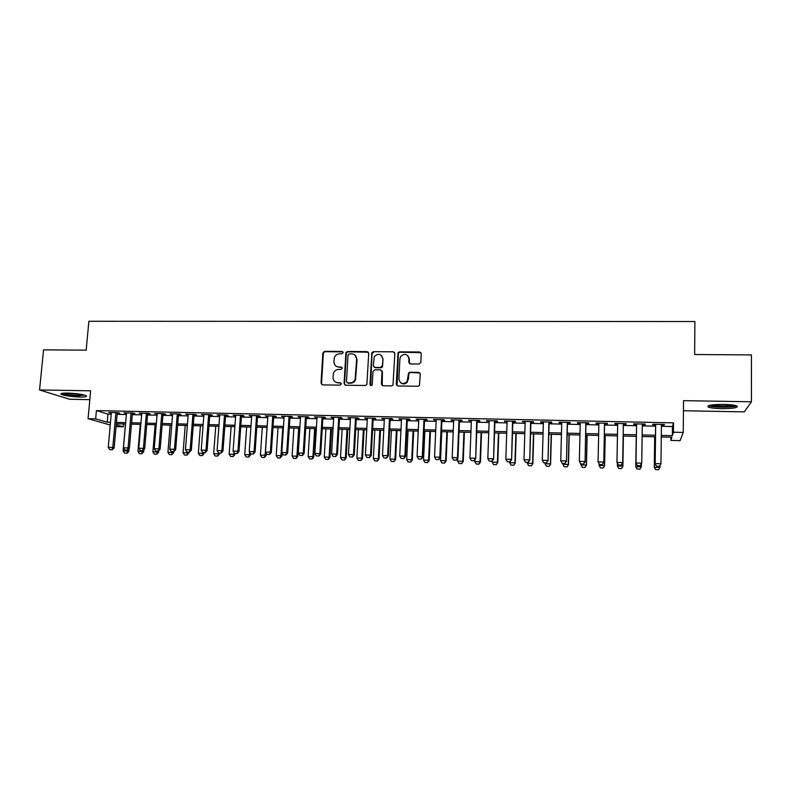 <?xml version="1.0" encoding="UTF-8"?>
<svg xmlns="http://www.w3.org/2000/svg" width="791" height="791" viewBox="0 0 791 791"><rect width="100%" height="100%" fill="white"/><g stroke="black" fill="none" stroke-linecap="round" stroke-linejoin="round"><path stroke-width="1.19" d="M343.146 352.638L342.058 351.451L324.597 351.333L322.857 352.984L321.037 383.17L322.58 384.881L340.12 385.138L341.346 383.961L340.259 382.765L337.984 382.735C334.791 382.36 333.13 380.54 333.011 377.258L333.495 373.105C334.514 370.761 336.264 369.526 338.746 369.407L341.02 369.427L342.246 368.27L341.158 367.073L338.884 367.054C335.7 366.688 334.049 364.878 333.921 361.616L334.375 357.581C335.374 355.179 337.134 353.913 339.655 353.785L341.92 353.795L343.146 352.638M342.918 351.876L325.061 351.669L323.4 352.934L321.522 383.467L322.046 384.772M341.05 383.121L337.984 382.735M341.989 367.469L338.884 367.054M723.745 404.389C711.682 404.488 706.511 405.378 708.212 407.058C710.496 407.948 714.886 408.472 721.372 408.631C733.376 408.571 738.576 407.681 736.985 405.961C734.701 405.071 730.291 404.557 723.745 404.389M67.561 393.078C61.995 393.058 59.928 393.503 61.372 394.442C65.159 395.826 71.319 396.687 79.861 397.013C85.448 397.052 87.534 396.598 86.1 395.648C82.363 394.274 76.173 393.414 67.561 393.078M419.052 364.038L420.842 362.347L421.247 353.715L419.616 351.995L399.564 351.857L398.051 352.717L396.271 384.228L397.883 385.968L418.024 386.255L419.418 385.603L420.298 374.084L418.666 372.343L410.045 372.245L408.591 372.996L407.088 381.707C402.926 384.792 400.197 383.892 398.911 378.998L399.9 358.788L400.622 356.504C404.745 353.073 407.533 353.864 408.977 358.867L408.818 362.229L410.44 363.949L419.052 364.038M661.414 426.29L672.459 426.527L673.537 422.859L673.448 432.222L683.246 432.45L680.092 440.646L670.867 440.419L671.875 437.205L661.286 436.958M110.246 424.994L88.058 418.686L90.649 390.813L39.55 389.963L43.564 349.859L86.17 350.156L88.879 321.275L694.894 321.532L694.646 354.516L751.41 354.922L751.45 401.788L683.533 400.661L683.246 432.45M88.058 418.686L95.652 418.854L107.21 422.186L110.493 422.265M673.537 422.859L96.403 410.618L95.652 418.854M368.725 353.33L367.143 351.629L347.546 351.491L345.914 352.618L344.075 383.497L345.637 385.217L365.323 385.494L366.866 384.584L368.725 353.33M373.411 351.669L393.226 351.807L394.838 353.518L392.998 385.098L391.515 385.879L382.982 385.751L381.381 384.021L382.023 371.582L380.422 369.862L374.796 369.802L373.026 371.483L372.175 384.96C371.108 385.899 370.386 385.701 369.99 384.377L371.829 352.657L373.411 351.669L393.226 351.807M683.444 410.737L744.252 411.874L751.45 401.788M39.55 389.963L69.588 399.267L89.828 399.643M117.236 413.209L119.767 413.258L117.899 412.675L108.822 412.487L111.313 413.08M132.384 413.535L134.925 413.594L133.115 413.011L123.969 412.813L126.471 413.406M147.65 413.871L150.201 413.92L148.431 413.337L139.226 413.139L141.737 413.742M163.015 414.197L165.576 414.257L163.856 413.673L154.591 413.466L157.112 414.069M178.489 414.533L181.06 414.593L179.399 414.009L170.065 413.802L172.586 414.405M194.082 414.88L196.662 414.929L195.051 414.346L185.648 414.138L188.179 414.751M209.783 415.216L212.364 415.275L210.811 414.682L201.339 414.474L203.89 415.087M225.593 415.562L228.184 415.611L226.681 415.028L217.139 414.82L219.7 415.433M241.512 415.908L244.122 415.957L242.669 415.374L233.068 415.166L235.639 415.779M257.559 416.254L260.17 416.313L258.776 415.72L249.096 415.512L251.676 416.125M273.716 416.6L276.336 416.659L275.001 416.066L265.252 415.858L267.842 416.471M289.981 416.956L292.621 417.015L291.335 416.422L281.517 416.204L284.127 416.827M306.374 417.312L309.024 417.371L307.798 416.778L297.91 416.56L300.521 417.183M322.886 417.668L325.546 417.727L324.379 417.134L314.413 416.916L317.043 417.539M339.527 418.034L342.187 418.093L341.079 417.49L331.043 417.282L333.683 417.905M356.286 418.399L358.956 418.449L357.908 417.856L347.803 417.638L350.443 418.271M373.164 418.765L375.844 418.815L374.865 418.221L364.681 418.004L367.331 418.637M390.171 419.131L392.86 419.19L391.94 418.587L381.677 418.37L384.347 419.003M407.306 419.507L410.005 419.556L409.155 418.963L398.812 418.736L401.492 419.378M424.569 419.873L427.278 419.932L426.487 419.339L416.066 419.111L418.765 419.754M441.961 420.258L444.68 420.318L443.959 419.714L433.458 419.487L436.157 420.13M459.482 420.634L462.211 420.693L461.558 420.09L450.979 419.863L453.698 420.505M477.131 421.02L479.88 421.079L479.287 420.476L468.628 420.248L471.357 420.891M494.929 421.405L497.677 421.465L497.153 420.861L486.416 420.634L489.154 421.277M512.855 421.791L515.613 421.85L515.159 421.247L504.342 421.02L507.09 421.672M530.919 422.186L533.688 422.246L533.312 421.643L522.406 421.405L525.165 422.058M549.112 422.582L551.9 422.641L551.594 422.038L540.609 421.801L540.965 422.404L543.377 422.453M567.463 422.977L570.262 423.037L570.024 422.434L558.95 422.196L559.227 422.799L561.739 422.859M585.943 423.383L588.751 423.442L588.593 422.839L577.43 422.592L577.638 423.195L580.228 423.254M604.571 423.788L607.399 423.847L607.3 423.234L596.058 422.997L596.196 423.6L598.876 423.66M623.348 424.194L626.175 424.253L626.165 423.65L614.834 423.403L614.894 424.006L617.662 424.065M642.302 424.599L645.11 424.668L645.179 424.055L633.749 423.808L633.739 424.421L636.577 424.48M96.403 410.618L107.942 414.128L111.215 414.197M117.137 414.336L126.372 414.533M132.295 414.662L141.638 414.87M147.551 414.998L157.014 415.206M162.926 415.334L172.497 415.542M178.4 415.68L188.09 415.888M193.993 416.017L203.801 416.234M209.694 416.363L219.621 416.58M225.504 416.709L235.55 416.936M241.433 417.065L251.597 417.282M257.48 417.411L267.763 417.638M273.637 417.767L284.048 417.994M289.911 418.123L300.451 418.36M306.305 418.488L316.973 418.716M322.817 418.844L333.614 419.082M339.458 419.21L350.383 419.457M356.217 419.586L367.271 419.823M373.105 419.952L384.288 420.199M390.111 420.328L401.433 420.575M407.246 420.703L418.706 420.95M424.51 421.079L436.108 421.336M441.902 421.465L453.648 421.722M459.433 421.85L471.307 422.107M477.092 422.236L489.115 422.503M494.879 422.631L507.051 422.898M512.815 423.017L525.125 423.294M530.88 423.422L543.348 423.689M549.083 423.818L561.699 424.095M567.424 424.223L580.198 424.5M585.913 424.629L598.846 424.915M604.551 425.034L617.633 425.321M623.328 425.449L636.557 425.736M642.282 425.865L655.591 426.161M661.434 425.014L664.193 425.074L664.341 424.47L652.822 424.223L652.723 424.826L655.601 424.896M670.906 437.186L670.867 440.419M123.544 423.966L123.297 426.824L116.04 426.636M661.306 435.396L672.36 435.663L673.448 432.222M116.415 422.404L125.67 422.631M131.593 422.77L140.946 422.997M146.869 423.136L156.341 423.363M162.254 423.501L171.835 423.729M177.748 423.867L187.447 424.105M193.35 424.243L203.168 424.48M209.071 424.619L219.008 424.856M224.901 424.994L234.957 425.232M240.84 425.37L251.014 425.617M256.897 425.756L267.2 426.003M273.073 426.141L283.504 426.389M289.368 426.527L299.918 426.784M305.781 426.922L316.459 427.18M322.313 427.318L333.12 427.575M338.973 427.713L349.909 427.971M355.752 428.109L366.816 428.376M372.65 428.514L383.853 428.781M389.676 428.92L401.017 429.197M406.831 429.335L418.31 429.602M424.114 429.74L435.732 430.017M441.536 430.156L453.283 430.442M459.077 430.581L470.971 430.858M476.755 430.996L488.798 431.283M494.573 431.421L506.754 431.718M512.519 431.846L524.858 432.143M530.613 432.281L543.091 432.578M548.835 432.717L561.472 433.013M567.206 433.152L579.991 433.458M585.716 433.597L598.658 433.903M604.373 434.041L617.474 434.348M623.17 434.486L636.419 434.803M642.154 434.941L655.472 435.258M116.208 424.777L123.297 426.824M655.452 436.81L642.124 436.494M636.399 436.355L623.14 436.029M617.445 435.89L604.334 435.574M598.629 435.445L585.676 435.129M579.961 434.991L567.167 434.684M561.432 434.546L548.796 434.239M543.051 434.101L530.563 433.794M524.809 433.656L512.469 433.359M506.705 433.221L494.513 432.924M488.739 432.786L476.696 432.499M470.912 432.351L459.017 432.064M453.223 431.926L441.467 431.649M435.663 431.5L424.055 431.224M418.241 431.085L406.762 430.808M400.948 430.67L389.607 430.393M383.773 430.255L372.571 429.978M366.737 429.839L355.663 429.572M349.82 429.434L338.884 429.167M333.041 429.029L322.234 428.762M316.37 428.623L305.692 428.366M299.829 428.218L289.279 427.971M283.405 427.822L272.984 427.575M267.101 427.427L256.798 427.18M250.915 427.041L240.741 426.794M234.848 426.656L224.792 426.408M218.899 426.27L208.962 426.023M203.06 425.884L193.241 425.647M187.338 425.509L177.629 425.271M171.726 425.123L162.135 424.896M156.222 424.757L146.75 424.52M140.828 424.381L131.464 424.154M125.542 424.016L116.297 423.788M107.942 414.128L107.21 422.186M672.459 426.527L672.36 435.663M110.72 413.07L110.77 412.526M125.818 413.396L125.868 412.853M141.025 413.723L141.075 413.179M156.341 414.059L156.381 413.505M171.756 414.395L171.805 413.841M187.289 414.731L187.329 414.177M202.931 415.067L202.971 414.514M218.682 415.413L218.721 414.85M234.551 415.75L234.591 415.196M250.529 416.096L250.569 415.542M266.626 416.452L266.666 415.888M282.832 416.798L282.871 416.234M299.166 417.154L299.206 416.59M315.619 417.51L315.649 416.946M332.19 417.875L332.22 417.302M348.88 418.231L348.91 417.668M365.699 418.597L365.729 418.024M382.636 418.963L382.666 418.39M399.702 419.339L399.732 418.755M416.897 419.714L416.926 419.131M434.229 420.09L434.249 419.507M451.681 420.466L451.701 419.883M469.261 420.852L469.29 420.258M486.989 421.227L487.009 420.644M504.836 421.623L504.856 421.03M522.831 422.008L522.851 421.415M540.965 422.404L540.975 421.811M559.227 422.799L559.247 422.206M577.638 423.195L577.657 422.602M596.196 423.6L596.206 422.997M614.894 424.006L614.904 423.403M645.11 424.668L645.12 424.055M664.193 425.074L664.203 424.47M336.284 366.292L339.339 367.37M335.542 382.073L338.429 383.032M368.349 352.193L347.981 351.827L346.359 352.964L344.51 383.793L345.014 385.079M349.236 353.854L348.01 355.021L346.498 381.667L347.595 382.864L350.008 382.903C352.282 382.824 353.973 381.756 355.08 379.7L356.652 359.302C356.504 356.029 354.833 354.22 351.639 353.874L349.236 353.854M354.951 355.129L357.067 359.628L355.505 379.996C354.398 382.053 352.707 383.121 350.443 383.2L348.03 383.16M394.501 352.43L393.602 352.153M381.608 370.396L382.409 371.899L382.221 385.563M373.807 352.015L372.047 353.686L370.682 385.494M382.686 358.719C381.084 353.587 378.266 352.915 374.232 356.731L373.332 365.719L374.924 367.429L380.55 367.489L382.32 365.808L383.071 359.055L381.42 355.386M374.143 367.222L374.924 367.429M383.071 359.055L382.468 366.915L380.936 367.805L375.32 367.746M407.849 355.683L409.323 359.193L409.511 363.652M400.661 382.785C403.074 384.515 405.338 384.258 407.434 382.004L408.008 379.116M419.952 372.966L410.391 372.561L408.937 373.303L408.354 379.423M420.95 352.687L399.92 352.203L398.407 353.053L397.072 385.741M125.462 424.006L123.109 450.929L127.559 451.068L127.638 450.099M126.797 453.243L124.582 453.174L127.015 453.292L127.559 451.068L128.844 451.374L129.081 448.586M123.109 450.929L124.582 453.174M127.015 453.292L128.844 451.374M109.761 449.664L112.263 449.792L109.761 449.664L108.248 447.35L111.363 412.536M115.901 412.635L112.797 447.488L114.161 447.825L112.263 449.792M117.286 412.665L114.161 447.825M108.248 447.35L112.797 447.488L112.035 449.733M84.607 395.105L79.169 395.5C71.576 395.203 66.207 394.442 63.062 393.206M65.673 393.078L82.096 394.521M61.965 393.364C66.078 394.669 72.06 395.47 79.94 395.747M735.432 405.476C733.751 407.187 715.618 407.414 710.852 405.803L709.745 405.308M708.469 405.674L709.141 405.912C714.204 407.602 732.921 407.583 736.737 405.852M711.999 404.923C719.009 406.139 726.059 406.179 733.158 405.061M140.254 424.371L137.95 451.384L142.42 451.513L142.489 450.702M141.648 453.698L139.414 453.629L141.856 453.747L142.42 451.513L143.675 451.829L143.863 449.624M137.95 451.384L139.414 453.629M141.856 453.747L143.675 451.829M155.145 424.727L152.89 451.839L157.389 451.968L157.458 451.157M156.598 454.163L154.354 454.093L156.806 454.212L157.389 451.968L158.605 452.284L158.744 450.682M152.89 451.839L154.354 454.093M156.806 454.212L158.605 452.284M170.134 425.093L167.929 452.294L172.458 452.432L172.527 451.612M171.657 454.627L169.383 454.558L171.855 454.677L172.458 452.432L173.644 452.739L173.733 451.641M167.929 452.294L169.383 454.558M171.855 454.677L173.644 452.739M185.232 425.449L183.077 452.749L187.635 452.887L187.704 452.066M186.814 455.092L184.53 455.023L187.002 455.151L187.635 452.887L188.782 453.203L188.871 452.106M183.077 452.749L184.53 455.023M187.002 455.151L188.782 453.203M124.978 450.128L127.499 450.247L124.978 450.128L123.465 447.805L126.52 412.862M131.088 412.961L128.053 447.943L129.378 448.27L127.499 450.247M132.433 412.991L129.378 448.27M123.465 447.805L128.053 447.943L127.272 450.198M140.304 450.583L142.835 450.712L140.304 450.583L138.791 448.26L141.787 413.199M146.384 413.298L143.418 448.398L144.704 448.724L142.835 450.712M147.69 413.317L144.704 448.724M138.791 448.26L143.418 448.398L142.617 450.662M155.738 451.058L158.279 451.177L155.738 451.058L154.235 448.715L157.152 413.525M161.789 413.624L158.882 448.853L160.138 449.189L158.279 451.177M163.065 413.653L160.138 449.189M154.235 448.715L158.882 448.853L158.062 451.127M171.281 451.523L173.832 451.651L171.281 451.523L169.778 449.179L172.636 413.861M177.303 413.96L174.465 449.318L175.681 449.654L173.832 451.651M178.539 413.99L175.681 449.654M169.778 449.179L174.465 449.318L173.624 451.592M200.43 425.825L198.323 453.213L202.921 453.352L202.98 452.531M202.071 455.567L199.777 455.497L202.259 455.616L202.921 453.352L204.029 453.668L204.118 452.561M198.323 453.213L199.777 455.497M202.259 455.616L204.029 453.668M186.943 451.997L189.494 452.126L186.943 451.997L185.44 449.644L188.228 414.197M192.925 414.296L190.156 449.782L191.333 450.119L189.494 452.126M194.121 414.326L191.333 450.119M185.44 449.644L190.156 449.782L189.296 452.066M215.735 426.191L213.679 453.678L218.306 453.826L218.395 452.64M217.446 456.041L215.132 455.972L217.624 456.091L218.306 453.826L219.384 454.133L219.463 453.025M213.679 453.678L215.132 455.972M217.624 456.091L219.384 454.133M202.714 452.472L205.274 452.6L202.714 452.472L201.211 450.109L203.93 414.533M208.666 414.632L205.967 450.257L207.104 450.583L205.274 452.6M209.823 414.662L207.104 450.583M201.211 450.109L205.967 450.257L205.087 452.541M231.15 426.567L229.143 454.153L233.81 454.291L233.938 452.403M232.92 456.526L230.596 456.447L233.098 456.575L233.81 454.291L234.848 454.607L234.927 453.49M229.143 454.153L230.596 456.447M233.098 456.575L234.848 454.607M218.593 452.956L221.164 453.075L218.593 452.956L217.09 450.583L219.75 414.88M224.515 414.978L221.885 450.722L222.983 451.058L221.164 453.075M225.633 414.998L222.983 451.058M217.09 450.583L221.885 450.722L220.986 453.025M246.663 426.942L244.716 454.627L249.412 454.766L249.59 452.155M248.512 457L246.159 456.931L248.671 457.05L249.412 454.766L250.411 455.082L250.52 453.619M244.716 454.627L246.159 456.931M248.671 457.05L250.411 455.082M234.591 453.431L237.171 453.559L234.591 453.431L233.098 451.058L235.678 415.216M240.474 415.324L237.913 451.206L238.981 451.532L237.171 453.559M241.552 415.344L238.981 451.532M233.098 451.058L237.913 451.206L236.993 453.51M262.296 427.318L260.407 455.102L265.133 455.25L267.002 427.427M264.204 457.485L261.841 457.416L264.362 457.534L265.133 455.25L266.092 455.557L266.241 453.302M260.407 455.102L261.841 457.416M264.362 457.534L266.092 455.557M250.698 453.925L253.298 454.044L250.698 453.925L249.214 451.532L251.716 415.562M256.551 415.671L254.069 451.681L255.088 452.007L253.298 454.044M257.589 415.69L255.088 452.007M249.214 451.532L254.069 451.681L253.13 453.994M278.036 427.694L276.197 455.586L280.953 455.725L282.783 427.812M280.014 457.979L277.631 457.9L280.162 458.029L280.953 455.725L281.883 456.041L282.08 452.966M276.197 455.586L277.631 457.9M280.162 458.029L281.883 456.041M266.933 454.41L269.543 454.538L266.933 454.41L265.45 452.017L267.882 415.918M272.757 416.017L270.334 452.165L271.323 452.492L269.543 454.538M273.745 416.046L271.323 452.492M265.45 452.017L270.334 452.165L269.375 454.489M293.886 428.079L292.106 456.061L296.902 456.209L298.662 428.198M295.933 458.464L293.54 458.394L296.081 458.523L296.902 456.209L297.782 456.526L299.562 428.218M292.106 456.061L293.54 458.394M296.081 458.523L297.782 456.526M283.287 454.904L285.907 455.033L283.287 454.904L281.804 452.501L284.157 416.264M289.071 416.373L286.728 452.65L287.667 452.976L285.907 455.033M290.02 416.392L287.667 452.976M281.804 452.501L286.728 452.65L285.749 454.983M309.845 428.465L308.124 456.555L312.949 456.704L314.66 428.584M311.97 458.968L309.558 458.889L312.109 459.017L312.949 456.704L313.8 457.01L315.52 428.603M308.124 456.555L309.558 458.889M312.109 459.017L313.8 457.01M299.749 455.398L302.38 455.527L299.749 455.398L298.276 452.996L300.56 416.62M305.504 416.728L303.24 453.144L304.14 453.47L302.38 455.527M306.414 416.748L304.14 453.47M298.276 452.996L303.24 453.144L302.231 455.478M325.922 428.851L324.261 457.04L329.125 457.188L330.767 428.969M328.117 459.462L325.684 459.383L328.245 459.512L329.125 457.188L329.926 457.505L331.587 428.989M324.261 457.04L325.684 459.383M328.245 459.512L329.926 457.505M316.341 455.903L318.981 456.031L316.341 455.903L314.867 453.48L317.072 416.976M322.056 417.084L319.871 453.639L320.721 453.965L318.981 456.031M322.926 417.104L320.721 453.965M314.867 453.48L319.871 453.639L318.842 455.982M342.117 429.246L340.506 457.534L345.41 457.682L347.002 429.365M344.382 459.966L341.93 459.887L344.51 460.016L345.41 457.682L346.171 457.999L347.773 429.384M340.506 457.534L341.93 459.887M344.51 460.016L346.171 457.999M333.06 456.407L335.71 456.536L333.06 456.407L331.587 453.985L333.713 417.332M338.736 417.44L336.62 454.133L337.441 454.459L335.71 456.536M339.557 417.46L337.441 454.459M331.587 453.985L336.62 454.133L335.572 456.486M358.422 429.642L356.879 458.038L361.813 458.187L363.336 429.76M360.755 460.471L358.293 460.392L360.884 460.52L361.813 458.187L362.535 458.493L364.078 429.77M356.879 458.038L358.293 460.392M360.884 460.52L362.535 458.493M349.899 456.921L352.559 457.05L349.899 456.921L348.426 454.479L350.482 417.697M355.535 417.806L353.508 454.627L354.269 454.963L352.559 457.05M356.316 417.826L354.269 454.963M348.426 454.479L353.508 454.627L352.43 456.99M382.251 366.213L382.369 367.073M374.855 430.037L373.362 458.533L378.335 458.691L379.799 430.156M377.258 460.985L374.776 460.906L377.376 461.034L378.335 458.691L379.008 458.998L380.491 430.175M373.362 458.533L374.776 460.906M377.376 461.034L379.008 458.998M366.856 457.425L369.535 457.564L366.856 457.425L365.393 454.983L367.37 418.063M372.452 418.172L370.514 455.132L371.236 455.468L369.535 457.564M373.194 418.192L371.236 455.468M365.393 454.983L370.514 455.132L369.417 457.505M391.397 430.433L389.963 459.037L394.976 459.195L396.38 430.551M393.878 461.499L391.377 461.42L393.987 461.549L394.976 459.195L395.609 459.502L397.033 430.571M389.963 459.037L391.377 461.42M393.987 461.549L395.609 459.502M398.229 352.47L398.239 353.429M383.951 457.949L386.641 458.078L383.951 457.949L382.488 455.487L384.377 418.429M389.508 418.538L387.639 455.646L388.322 455.972L386.641 458.078M390.2 418.558L388.322 455.972M382.488 455.487L387.639 455.646L386.522 458.019M408.057 430.838L406.693 459.551L411.735 459.7L413.08 430.957M410.618 462.013L408.097 461.934L410.717 462.063L411.735 459.7L412.329 460.006L413.693 430.976M406.693 459.551L408.097 461.934M410.717 462.063L412.329 460.006M409.194 357.888L409.095 358.976M401.166 458.464L403.865 458.602L401.166 458.464L399.712 456.002L401.521 418.795M406.683 418.914L404.903 456.16L405.536 456.486L403.865 458.602M407.335 418.923L405.536 456.486M399.712 456.002L404.903 456.16L403.766 458.543M424.846 431.243L423.541 460.065L428.623 460.214L429.909 431.362M427.486 462.537L424.945 462.458L427.575 462.587L428.623 460.214L429.177 460.52L430.472 431.382M423.541 460.065L424.945 462.458M427.575 462.587L429.177 460.52M418.518 458.988L421.227 459.126L418.518 458.988L417.065 456.516L418.785 419.171M423.996 419.279L422.295 456.674L422.878 457L421.227 459.126M424.589 419.299L422.878 457M417.065 456.516L422.295 456.674L421.128 459.067M441.754 431.649L440.518 460.58L445.63 460.728L446.856 431.777M444.473 463.061L441.912 462.982L444.552 463.111L445.63 460.728L446.134 461.044L447.37 431.787M440.518 460.58L441.912 462.982M444.552 463.111L446.134 461.044M435.999 459.522L438.718 459.65L435.999 459.522L434.546 457.04L436.187 419.546M441.437 419.655L439.826 457.188L440.36 457.524L438.718 459.65M441.981 419.675L440.36 457.524M434.546 457.04L439.826 457.188L438.629 459.601M457.722 458.365L457.613 461.094L462.765 461.252L463.921 432.183M461.578 463.585L459.007 463.506L461.657 463.635L462.765 461.252L463.229 461.558L464.396 432.202M457.613 461.094L459.007 463.506M461.657 463.635L463.229 461.558M453.609 460.046L456.348 460.184L453.609 460.046L452.165 457.564L453.718 419.922M459.007 420.041L457.475 457.712L457.969 458.048L456.348 460.184M459.502 420.051L457.969 458.048M452.165 457.564L457.475 457.712L456.259 460.125M474.916 459.64L474.837 461.618L480.028 461.776L481.116 432.598M478.822 464.119L476.231 464.04L478.891 464.169L480.028 461.776L480.444 462.082L481.541 432.608M474.837 461.618L476.231 464.04M478.891 464.169L480.444 462.082M471.357 460.589L474.106 460.718L471.357 460.589L469.923 458.088L471.387 420.308M476.706 420.416L475.707 458.572L474.106 460.718M477.161 420.426L475.707 458.572M469.923 458.088L475.272 458.246L474.027 460.669M492.229 460.945L492.19 462.152L497.42 462.31L498.439 433.023M496.184 464.653L493.574 464.574L496.254 464.703L497.786 462.616L498.814 433.033M492.19 462.152L493.574 464.574M496.254 464.703L497.786 462.616M489.233 461.123L492.002 461.262L489.233 461.123L487.81 458.612L489.184 420.693M494.543 420.802L493.594 459.106L492.002 461.262M494.948 420.812L493.594 459.106M487.81 458.612L493.198 458.78L491.933 461.202M509.701 461.796L509.671 462.676L514.941 462.844L515.89 433.438M513.685 465.197L511.055 465.118L513.735 465.246L515.257 463.15L516.226 433.448M509.671 462.676L511.055 465.118M513.735 465.246L515.257 463.15M507.258 461.667L510.027 461.806L507.258 461.667L505.835 459.156L507.11 421.079M512.519 421.198L511.609 459.64L510.027 461.806M512.875 421.198L511.609 459.64M505.835 459.156L511.263 459.314L509.977 461.746M527.31 462.33L527.281 463.21L532.59 463.378L533.48 433.864M531.315 465.741L528.655 465.662L531.354 465.79L532.867 463.684L533.757 433.873M527.281 463.21L528.655 465.662M531.354 465.79L532.867 463.684M545.048 462.864L545.029 463.753L550.378 463.912L551.189 434.299M549.073 466.295L546.393 466.206L549.112 466.344L550.595 464.218L551.416 434.299M545.029 463.753L546.393 466.206M549.112 466.344L550.595 464.218M562.925 463.397L562.905 464.297L568.294 464.465L569.036 434.724M566.959 466.848L564.27 466.759L566.989 466.898L568.472 464.762L569.213 434.734M562.905 464.297L564.27 466.759M566.989 466.898L568.472 464.762M525.422 462.221L528.2 462.349L525.422 462.221L523.998 459.69L525.184 421.465M530.632 421.583L529.762 460.184L528.2 462.349M530.929 421.593L529.762 460.184M523.998 459.69L529.476 459.858L528.151 462.3M543.714 462.775L546.512 462.903L543.714 462.775L542.3 460.233L543.397 421.86M548.885 421.979L548.054 460.728L546.512 462.903M549.132 421.979L548.054 460.728M542.3 460.233L547.817 460.402L546.472 462.854M562.164 463.328L564.972 463.467L562.164 463.328L560.75 460.777L561.748 422.256M567.285 422.374L566.494 461.272L564.972 463.467M567.473 422.374L566.494 461.272M560.75 460.777L566.316 460.945L564.942 463.407M582.305 467.372L584.994 467.402L582.305 467.372L580.92 464.841L586.349 465.009L587.021 435.159M584.994 467.402L586.467 465.316L587.149 435.159M580.94 463.951L582.275 467.313M585.014 467.451L586.467 465.316M580.772 463.941L583.57 464.03L580.772 463.941L579.338 461.331L580.248 422.651M585.824 422.78L585.073 461.825L583.57 464.03M585.963 422.78L585.073 461.825M580.742 463.892L579.338 461.331L584.945 461.499L583.55 463.971M600.438 467.926L603.157 467.965L600.438 467.926L599.074 465.395L604.542 465.563L605.135 435.594M603.157 467.965L604.611 465.869L605.214 435.604M599.103 463.833L599.074 465.395L600.418 467.877M603.167 468.015L604.611 465.869M599.489 464.505L602.317 464.594L599.489 464.505L598.075 461.885L598.886 423.056M604.502 423.175L603.8 462.379L602.317 464.594M604.581 423.175L603.8 462.379M599.479 464.455L598.075 461.885L603.731 462.053L602.297 464.535M618.71 468.49L617.356 465.948L622.873 466.117L623.387 436.039L622.893 466.423L621.459 468.529L618.71 468.44L621.459 468.529M617.405 463.457L617.356 465.948L618.71 468.44M621.469 468.579L622.893 466.423M618.364 465.078L621.202 465.108L618.364 465.078L616.96 462.448L617.672 423.462M622.675 462.943L623.357 423.58L622.675 462.943L621.202 465.167M618.354 465.019L616.96 462.448L622.655 462.616L621.202 465.108M637.131 469.014L639.899 469.103L637.131 469.014L635.786 466.512L636.251 436.345L635.766 466.819L641.343 466.68L641.382 464.001M639.899 469.103L641.343 466.68L639.899 469.152M637.121 469.063L635.766 466.819M637.388 465.602L635.974 463.338L636.587 423.867L635.994 463.012L641.738 463.18L640.245 465.741L637.388 465.602L640.245 465.741M642.312 423.996L641.738 463.18L640.255 465.681M635.974 463.338L637.378 465.652M654.681 436.79L654.286 467.382L659.951 467.244L659.971 465.484M658.488 469.676L659.951 467.244L658.478 469.725L655.69 469.587L658.478 469.725M654.74 436.8L654.355 467.076L655.69 469.587M655.68 469.636L654.286 467.382M656.56 466.176L659.457 466.265L656.56 466.176L655.106 463.912L655.61 424.283M661.434 424.411L660.969 463.753L655.185 463.585L655.68 424.283M659.457 466.265L660.871 464.08L659.437 466.314M655.106 463.912L656.55 466.235"/></g></svg>
